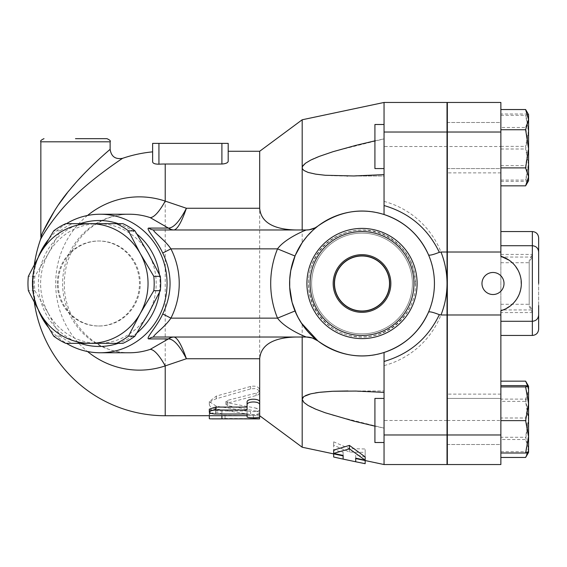 <?xml version="1.0" encoding="UTF-8"?>
<svg xmlns="http://www.w3.org/2000/svg" width="567" height="567" viewBox="0 0 567 567"><rect width="100%" height="100%" fill="white"/><g stroke="black" fill="none" stroke-linecap="round" stroke-linejoin="round"><path stroke-width="0.43" stroke-dasharray="2.83 2.13" d="M389.522 283.5A27.514 27.514 0 0 1 362.015 311.014A27.514 27.514 0 0 1 334.502 283.5A27.514 27.514 0 0 0 375.772 307.328A27.514 27.514 0 0 0 375.772 259.672A27.514 27.514 0 0 0 334.502 283.5A27.514 27.514 0 0 1 362.015 255.986A27.514 27.514 0 0 1 389.522 283.5A27.514 27.514 0 0 0 362.015 255.986A27.514 27.514 0 0 0 334.502 283.5A27.514 27.514 0 0 0 362.015 311.014A27.514 27.514 0 0 0 389.522 283.5M390.854 283.5A28.846 28.846 0 0 0 347.592 258.524A28.846 28.846 0 0 0 347.592 308.476A28.846 28.846 0 0 0 390.854 283.5M389.699 283.5A27.684 27.684 0 0 1 348.173 307.477A27.684 27.684 0 0 1 348.173 259.523A27.684 27.684 0 0 1 389.699 283.5M417.114 283.5A55.098 55.098 0 0 1 334.466 331.22A55.098 55.098 0 0 1 334.466 235.78A55.098 55.098 0 0 1 417.114 283.5A55.098 55.098 0 0 1 334.466 331.22A55.098 55.098 0 0 1 334.466 235.78A55.098 55.098 0 0 1 417.114 283.5A55.098 55.098 0 0 1 334.466 331.22A55.098 55.098 0 0 1 334.466 235.78A55.098 55.098 0 0 1 417.114 283.5M413.967 283.5A51.951 51.951 0 0 0 336.04 238.509A51.951 51.951 0 0 0 336.04 328.491A51.951 51.951 0 0 0 413.967 283.5M412.393 283.5A50.378 50.378 0 0 1 336.826 327.131A50.378 50.378 0 0 1 336.826 239.869A50.378 50.378 0 0 1 412.393 283.5A50.378 50.378 0 0 1 336.826 327.131A50.378 50.378 0 0 1 336.826 239.869A50.378 50.378 0 0 1 412.393 283.5A50.378 50.378 0 0 1 336.826 327.131A50.378 50.378 0 0 1 336.826 239.869A50.378 50.378 0 0 1 412.393 283.5A50.378 50.378 0 0 1 336.826 327.131A50.378 50.378 0 0 1 336.826 239.869A50.378 50.378 0 0 1 412.393 283.5A50.378 50.378 0 0 1 336.826 327.131A50.378 50.378 0 0 1 336.826 239.869A50.378 50.378 0 0 1 412.393 283.5A50.378 50.378 0 0 1 336.826 327.131A50.378 50.378 0 0 1 336.826 239.869A50.378 50.378 0 0 1 412.393 283.5A50.378 50.378 0 0 1 336.826 327.131A50.378 50.378 0 0 1 336.826 239.869A50.378 50.378 0 0 1 412.393 283.5A50.378 50.378 0 0 1 336.826 327.131A50.378 50.378 0 0 1 336.826 239.869A50.378 50.378 0 0 1 412.393 283.5M75.489 138.667L106.979 138.667M41.674 234.972L43.191 231.52M54.588 210.669L58.762 204.382M67.211 193.014L72.782 186.231M74.83 183.857L78.841 179.363M82.832 175.068C98.474 159.589 107.574 151.02 110.126 149.369M122.947 223.674L98.403 223.674A59.826 57.784 90 0 1 148.448 253.591A59.826 57.784 90 0 1 148.448 313.409A59.826 57.784 90 0 1 98.403 343.326L122.947 343.326M48.358 313.409L60.215 336.153A65.333 63.107 -90 0 0 72.215 343.326L98.403 343.326A59.826 57.784 90 0 1 48.358 313.409A59.826 57.784 90 0 1 48.358 253.591A59.826 57.784 90 0 1 98.403 223.674L72.215 223.674A65.333 63.107 -90 0 0 60.215 230.847L48.358 253.591L34.849 276.327A65.333 63.107 -90 0 0 34.849 290.673L48.358 313.409M72.215 223.674L65.708 223.674M57.345 283.5A42.504 41.058 90 0 1 98.403 240.996A42.504 41.058 90 0 1 139.461 283.5A42.504 41.058 90 0 1 98.403 326.004A42.504 41.058 90 0 1 57.345 283.5M72.215 343.326L65.708 343.326M60.215 336.153L53.716 336.153M34.849 290.673L28.35 290.673M34.849 276.327L28.35 276.327M60.215 230.847L53.716 230.847M58.16 283.5A42.504 41.058 90 0 1 99.218 240.996A42.504 41.058 90 0 1 140.276 283.5A42.504 41.058 90 0 1 99.218 326.004A42.504 41.058 90 0 1 58.16 283.5M384.05 442.508L374.922 442.508L374.922 398.424L374.922 442.508L374.922 398.424L384.05 398.424L384.05 442.508L384.05 398.424M447.342 398.424L500.867 398.424L500.867 442.508L500.867 398.424L500.867 442.508L500.867 398.424L447.023 398.424L447.023 442.508L447.023 398.424M384.05 168.576L374.922 168.576L374.922 124.492L374.922 168.576L374.922 124.492L384.05 124.492L384.05 168.576L384.05 124.492M500.867 168.576L500.867 124.492L500.867 168.576L447.023 168.576L447.023 124.492L447.023 168.576L447.023 124.492L447.023 168.576L500.867 168.576L500.867 124.492L500.867 168.576M527.898 452.657L528.572 448.49L525.623 439.517L528.572 420.445L528.572 452.374L528.572 447.356L525.623 457.463M525.623 401.365L528.572 391.265L528.572 420.445L525.623 401.365L500.867 401.365L500.867 437.256L525.623 437.256L528.572 447.356L528.572 418.177L525.623 437.256M526.034 381.853L528.572 390.131L528.572 386.247L528.572 391.265L527.707 385.921M525.623 399.104L528.572 418.177L528.572 390.131L525.623 399.104L500.867 399.104M525.623 385.617L528.572 401.812L528.572 386.247M525.623 417.999L528.572 434.846L528.572 401.812L525.623 417.999L500.867 417.999L500.867 453.005L500.867 417.999M528.572 452.353L528.572 434.846L525.623 451.693L528.564 452.388M526.034 110.232L528.572 118.51L525.623 127.483L528.572 146.555L528.572 114.626L525.623 113.995L528.572 130.19L525.623 146.378L528.572 163.225L525.623 180.079L528.572 180.731L528.572 114.626L528.572 180.753L528.572 146.555L525.623 165.635L528.572 175.735L525.623 185.841M500.867 437.256L500.867 457.463L500.867 439.517L525.623 439.517M500.867 451.693L525.623 451.693M500.867 127.483L500.867 185.841L500.867 109.537L500.867 127.483L525.623 127.483M500.867 444.5L500.867 394.122L500.867 444.5L500.867 394.122L500.867 444.5L447.342 444.5L447.342 394.122L447.342 444.5L447.342 394.122L447.342 444.5L500.867 444.5M500.867 439.517L500.867 401.365M500.867 122.5L500.867 172.878L500.867 122.5L500.867 172.878L500.867 122.5L447.342 122.5L447.342 172.878L447.342 122.5L447.342 172.878L447.342 122.5L500.867 122.5M500.867 165.635L525.623 165.635M509.038 260.14L514.234 264.739L518.713 271.593L520.789 277.972L521.201 286.207L519.358 293.897L516.204 299.766L511.803 304.692L504.396 309.44M528.572 180.731L525.623 181.383L528.572 165.188L525.623 149.001L528.572 132.154L525.623 115.307L528.572 114.647M500.867 113.995L500.867 181.383L500.867 113.995L525.623 113.995M500.867 115.307L525.623 115.307M500.867 146.378L525.623 146.378M500.867 180.079L525.623 180.079M500.867 181.383L525.623 181.383M500.867 149.001L525.623 149.001M500.867 256.277L500.867 335.451L500.867 304.273L500.867 309.943L532.356 309.943L529.202 305.174L529.202 261.826L532.356 257.057L532.356 245.717L532.356 254.413L529.202 260.685L529.202 305.174M500.867 309.943L500.867 310.723M529.202 261.826L529.202 260.685M529.202 306.315L532.356 312.587L532.356 321.283L532.356 257.057L500.867 257.057M538.65 252.017L538.65 305.535M538.65 283.5L538.65 257.935M538.65 237.842L538.65 329.158M500.867 172.878L447.342 172.878L500.867 172.878M500.867 394.122L447.342 394.122L500.867 394.122M374.922 140.843L384.05 138.858L384.05 102.457L447.023 102.457L447.023 464.543L384.05 464.543L384.05 352.483C356.069 362.596 319.193 350.534 302.19 324.31L302.19 399.274C306.853 408.339 322.538 411.358 332.964 415.292L384.05 428.142L384.05 464.543L384.05 390.975L384.05 428.142L374.922 426.157M384.05 361.462L384.05 392.385L347.684 390.975M428.532 312.141A72.42 72.42 0 0 0 384.05 214.517L384.05 201.391A85.015 85.015 0 0 1 447.023 283.5L447.023 409.445L447.023 283.5A85.015 85.015 0 0 1 384.05 365.609M447.342 146.534L447.342 102.457L500.867 102.457L500.867 464.543L447.342 464.543L447.342 146.534L500.867 146.534M447.342 283.5L447.342 409.445L447.342 283.5M333.672 457.023L333.672 445.279L349.421 452.034L365.162 452.409L365.162 463.686M355.715 458.157L355.715 454.869L355.715 458.157M365.162 456.91L355.715 454.869M355.715 461.772L355.715 458.547L365.162 460.468L365.162 448.972L349.421 448.653L333.672 441.828L333.672 453.798L343.12 455.889L343.12 459.107M365.162 452.409L365.162 448.972M349.421 452.034L349.421 448.653M333.672 445.279L333.672 441.828M343.12 452.147L343.12 455.436L343.12 452.147L333.672 450.106M256.149 411.118L259.268 412.237L259.686 412.932L259.133 413.683L255.823 414.555L250.628 414.512L214.794 408.821L210.563 406.83L209.556 405.54L209.358 403.874L211.441 401.004L215.488 399.012L251.004 388.785L255.044 388.622L257.709 389.586L259.424 391.329L259.459 393.434L257.822 395.086L227.452 403.144L225.935 404.406L227.707 405.681L256.149 411.118L256.149 408.148L227.707 402.839L225.935 401.592L227.707 400.295L256.511 393.051L258.722 391.854L259.686 389.898C258.729 386.737 255.71 385.581 250.628 386.439L216.381 396.071L209.308 401.592L216.381 406.248L250.628 411.465C255.71 411.862 258.729 411.351 259.686 409.927L256.149 408.148M259.686 151.261L259.686 415.731L221.903 415.278L221.903 411.231C222.292 408.97 208.918 408.97 209.308 411.231L209.308 415.505L212.079 415.739M247.092 410.012L247.092 402.031M247.092 415.661L259.686 415.739L259.686 413.754C260.076 414.994 246.702 414.994 247.092 413.754L247.092 410.99L215.602 410.99L209.308 409.168M247.092 410.99L247.092 413.754M259.686 413.754L259.686 416.851M221.903 411.231L221.903 418.418L253.385 418.652C261.507 418.871 261.507 418.921 253.385 418.807M209.308 418.652L209.308 411.231M210.442 413.265L217.033 412.5L220.336 413.102L221.832 414.023M221.903 415.278L221.903 418.418M165.224 415.739L165.224 164.019L221.903 164.019C225.829 163.757 227.927 162.821 228.196 161.234L228.196 151.261M152.629 143.387L228.196 143.387M152.629 161.879L152.629 151.857L152.629 161.879C152.906 163.416 155.004 164.182 158.93 164.182L158.93 143.387M122.614 158.313C122.394 158.427 96.433 175.579 78.118 192.844C59.372 208.727 41.986 235.284 40.328 240.032A132.239 132.239 0 0 1 40.363 239.933M87.538 215.474A86.638 83.689 -90 0 0 55.679 283.5A86.638 83.689 -90 0 0 87.538 351.526M295.01 256.029L296.739 252.145M298.632 248.474L299.893 246.276M301.127 244.292L302.806 241.797M306.931 236.482L307.512 235.808M312.445 230.705L313.126 230.067M301.212 322.843L298.54 318.363M434.428 283.5A72.42 72.42 0 0 1 325.805 346.217A72.42 72.42 0 0 1 325.805 220.783A72.42 72.42 0 0 1 434.428 283.5M384.05 201.391L384.05 102.457L384.05 176.025L384.05 138.858L334.346 151.29C323.41 155.365 307.229 158.342 302.19 167.726L302.842 169.469L305.429 171.369L310.794 173.183L319.271 174.657L332.964 175.742L346.919 176.032L384.05 174.615L384.05 214.517C356.069 204.403 319.193 216.466 302.19 242.69L301.998 242.974M295.329 255.249L295.095 255.823M296.803 314.997L297.987 317.336M384.05 176.025L384.05 174.615L384.05 176.025L347.684 176.025L384.05 176.025M333.509 391.237L331.929 391.308M320.249 392.222L318.923 392.385M315.578 392.867L309.61 394.122M305.549 395.575L303.692 396.702M302.19 119.772L302.19 242.69M306.4 337.025L154.217 337.025M302.19 399.274L302.19 447.228M154.217 229.975L306.4 229.975M384.05 174.615L384.05 205.537M38.372 256.915A69.266 66.906 -90 0 0 33.247 283.5A69.266 66.906 -90 0 0 38.372 310.085M48.096 327.01A69.266 66.906 -90 0 0 66.431 343.326M66.431 223.674A69.266 66.906 -90 0 0 48.096 239.99M384.05 392.385L384.05 352.483M80.223 343.326A62.972 60.825 90 0 1 38.393 283.5A62.972 60.825 90 0 1 80.223 223.674M118.212 223.674A62.972 60.825 90 0 1 136.994 234.143M159.426 274.534A62.972 60.825 90 0 1 159.426 292.466M136.994 332.857A62.972 60.825 90 0 1 118.212 343.326M110.126 141.814L40.852 141.814M500.867 254.413L532.356 254.413L532.356 312.587L500.867 312.587M532.356 335.451L532.356 231.549M447.342 420.466L500.867 420.466M250.628 411.465L250.628 414.512M216.381 406.248L216.381 409.176M216.381 396.071L216.381 398.757M250.628 386.439L250.628 388.891M256.149 393.165L256.149 395.773M227.707 400.295L227.707 403.073M227.707 402.839L227.707 405.681M215.602 410.99L215.602 414.023M253.385 415.661L253.385 417.815M253.385 415.505L253.385 418.652M225.049 415.505L225.049 418.652M221.903 164.019L221.903 143.387M447.023 420.466L384.05 420.466M129.545 352.766A69.266 66.906 90 0 1 62.611 283.5A69.266 66.906 90 0 1 129.517 214.234C114.456 214.326 100.862 219.408 88.743 229.472C81.223 235.886 75.291 243.767 70.946 253.109C66.438 262.96 64.234 273.393 64.333 284.414C64.057 322.254 96.206 353.886 129.517 352.766M447.023 146.534L384.05 146.534M415.597 283.5C415.561 292.664 413.35 301.268 408.97 309.313C403.002 319.944 394.441 327.733 383.292 332.68C367.253 339.194 351.554 338.456 336.196 330.455C325.564 324.487 317.775 315.925 312.835 304.784C306.754 289.985 306.981 275.286 313.53 260.685C326.358 230.897 367.912 220.23 393.512 240.153C407.793 251.075 415.157 265.526 415.597 283.5M415.349 283.5C417.028 312.084 387.821 341.837 353.673 336.174C320.348 332.113 298.646 292.636 313.069 262.323C318.519 250.104 327.265 241.081 339.307 235.241C354.446 228.494 369.585 228.494 384.724 235.241C404.243 245.419 414.449 261.507 415.349 283.5M99.218 240.996L98.403 240.996M99.218 326.004L98.403 326.004M500.867 262.727L529.202 262.727M500.867 304.273L529.202 304.273M259.686 409.927L259.686 412.932M209.308 401.592L209.308 404.406M259.686 389.898L259.686 392.435M225.935 401.592L225.935 404.406M34.367 264.406A132.239 132.239 0 0 0 34.367 302.594M348.003 390.975L384.05 390.975L348.003 390.975"/><path stroke-width="0.85" d="M389.522 283.5A27.514 27.514 0 0 1 348.258 307.328A27.514 27.514 0 0 1 348.258 259.672A27.514 27.514 0 0 1 389.522 283.5M333.169 283.5A28.846 28.846 0 0 1 376.431 258.524A28.846 28.846 0 0 1 376.431 308.476A28.846 28.846 0 0 1 333.169 283.5M334.324 283.5A27.684 27.684 0 0 0 375.857 307.477A27.684 27.684 0 0 0 375.857 259.523A27.684 27.684 0 0 0 334.324 283.5M413.967 283.5A51.951 51.951 0 0 1 336.04 328.491A51.951 51.951 0 0 1 336.04 238.509A51.951 51.951 0 0 1 413.967 283.5M417.114 283.5A55.098 55.098 0 0 0 334.466 235.78A55.098 55.098 0 0 0 334.466 331.22A55.098 55.098 0 0 0 417.114 283.5M110.126 141.814L110.126 149.369C109.778 149.596 85.745 169.894 69.925 189.647C55.382 205.949 42.036 232.626 40.852 236.928L40.852 141.814L110.126 141.814C110.926 141.048 109.878 139.999 106.979 138.667L75.489 138.667M110.126 149.369C111.26 156.584 115.42 159.561 122.614 158.313C122.203 158.519 93.654 177.464 74.858 195.906C57.586 211.122 41.731 236.014 40.328 240.032L41.674 234.972M43.191 231.52L54.588 210.669M58.762 204.382L67.211 193.014M72.782 186.231L74.83 183.857M78.841 179.363L82.832 175.068M116.441 343.326L90.252 343.326A59.826 57.784 -90 0 0 140.297 313.409L128.44 336.153A65.333 63.107 90 0 1 116.441 343.326L122.947 343.326A65.333 63.107 -90 0 0 134.939 336.153L148.448 313.409L160.305 290.673A65.333 63.107 -90 0 0 160.305 276.327L148.448 253.591L134.939 230.847A65.333 63.107 -90 0 0 122.947 223.674L116.441 223.674A65.333 63.107 90 0 1 128.44 230.847L140.297 253.591L153.806 276.327A65.333 63.107 90 0 1 153.806 290.673L140.297 313.409A59.826 57.784 -90 0 0 140.297 253.591A59.826 57.784 -90 0 0 90.252 223.674L116.441 223.674M53.716 336.153L40.207 313.409A59.826 57.784 -90 0 0 90.252 343.326L65.708 343.326A65.333 63.107 90 0 1 53.716 336.153M28.35 276.327L40.207 253.591A59.826 57.784 -90 0 0 40.207 313.409L28.35 290.673A65.333 63.107 90 0 1 28.35 276.327M65.708 223.674L90.252 223.674A59.826 57.784 -90 0 0 40.207 253.591L53.716 230.847A65.333 63.107 90 0 1 65.708 223.674M134.939 230.847L128.44 230.847M160.305 290.673L153.806 290.673M160.305 276.327L153.806 276.327M134.939 336.153L128.44 336.153M384.05 398.424L374.922 398.424L374.922 442.508L384.05 442.508M384.05 124.492L374.922 124.492L374.922 168.576L384.05 168.576M500.867 457.463L525.623 457.463L527.898 452.657M527.707 385.921L525.623 381.159L528.572 386.247L528.572 403.775L525.623 386.921L528.572 386.247M528.572 386.269L525.623 385.617L500.867 385.617M528.572 436.81L525.623 420.622L528.572 403.775L528.572 452.374L525.623 453.005L528.572 436.81M528.572 119.644L525.623 109.537L528.572 114.626L528.572 148.823L525.623 129.744L528.572 119.644M500.867 185.841L525.623 185.841L528.572 176.869L528.572 180.753L526.034 185.147M525.623 167.896L528.572 148.823L528.572 176.869L525.623 167.896L500.867 167.896M500.867 453.005L525.623 453.005M500.867 420.622L525.623 420.622M500.867 386.921L525.623 386.921M500.867 129.744L525.623 129.744M500.867 109.537L525.623 109.537M500.867 381.159L525.623 381.159M504.013 283.5A11.021 11.021 0 0 1 492.992 294.521A11.021 11.021 0 0 1 481.978 283.5A11.021 11.021 0 0 1 492.992 272.479A11.021 11.021 0 0 1 504.013 283.5M504.396 309.44L500.867 310.723A28.336 28.336 0 0 0 500.867 256.277L509.038 260.14M538.65 283.5L538.65 252.017C538.274 248.19 536.176 246.092 532.356 245.717L532.356 335.451C536.176 335.076 538.274 332.978 538.65 329.158L538.65 305.535M538.65 257.935L538.65 237.842C538.274 234.022 536.176 231.924 532.356 231.549L532.356 245.717L500.867 245.717M384.05 434.967L384.05 464.543L447.023 464.543L447.023 102.457L384.05 102.457L384.05 214.517C404.675 221.569 419.502 235.022 428.532 254.859A72.42 72.42 0 0 1 428.532 312.141C419.502 331.978 404.675 345.431 384.05 352.483L384.05 434.967L447.023 434.967M384.05 352.483L384.05 361.462C409.289 354.099 427.667 338.605 439.198 314.983L439.34 314.678C433.018 312.204 429.417 311.361 428.532 312.141A72.42 72.42 0 0 1 384.05 352.483C361.066 359.627 339.016 355.778 317.903 340.937L301.212 322.843M500.867 256.277L500.867 102.457L447.342 102.457L447.342 464.543L500.867 464.543L500.867 310.723M447.342 314.983L500.867 314.983M447.342 252.017L500.867 252.017M365.162 460.546L365.162 463.686L355.715 461.772L355.715 458.157L365.162 460.198L349.421 448.851L333.672 453.394L343.12 455.436L343.12 459.107L333.672 457.023L333.672 453.891M365.162 460.198L365.162 456.91L349.421 445.4L349.421 448.851M355.715 458.157L355.715 458.547L384.05 464.543M333.672 453.394L333.672 450.106L349.421 445.4M259.686 415.739L302.19 447.228L343.12 455.889L343.12 455.436M247.092 404.852C246.702 401.018 260.076 401.018 259.686 404.852L259.686 416.851C260.076 418.127 246.702 418.127 247.092 416.851L247.092 414.023L214.574 414.002L210.867 413.421L209.308 412.23L210.867 410.777L214.574 410.04L247.092 410.012L247.092 402.031C246.702 398.282 260.076 398.282 259.686 402.031L259.686 404.852M209.308 412.166L209.308 409.168L215.602 407.071L247.092 407.071M247.092 414.023L247.092 416.851M259.686 413.754L259.686 358.741C261.132 341.355 280.282 337.23 296.392 337.025M259.686 415.731L259.516 418.893L209.974 418.836L209.308 418.652L209.308 415.739M253.385 418.652C261.507 418.871 261.507 418.921 253.385 418.807L212.079 418.893M209.308 414.271L210.442 413.265M34.367 302.594A132.239 132.239 0 0 0 165.224 415.739L247.092 415.661M87.538 351.526A86.638 83.689 -90 0 0 165.224 365.899L186.401 358.741C181.709 345.225 177.62 337.989 174.133 337.039A9.448 9.192 -83.9 0 0 168.661 338.924C173.778 339.201 179.689 345.806 186.401 358.741L259.686 358.741M228.196 143.387L228.196 151.261L259.686 151.261L259.686 208.259L186.401 208.259C179.689 221.194 173.778 227.799 168.661 228.076A9.448 9.192 -96.1 0 0 174.133 229.961C177.62 229.011 181.709 221.775 186.401 208.259L165.224 201.101L165.224 164.019A119.481 119.481 0 0 0 158.93 164.182L158.93 143.387L228.196 143.387L228.196 161.234C227.927 162.821 225.829 163.75 221.903 164.019L165.224 164.019A119.481 119.481 0 0 0 158.93 164.182C155.004 164.182 152.906 163.416 152.629 161.879L152.629 143.387L152.629 161.879M158.93 143.387L152.629 143.387M66.431 343.326A69.266 66.906 -90 0 0 100.161 352.766A69.266 66.906 -90 0 0 167.067 283.5A69.266 66.906 -90 0 0 100.161 214.234L129.517 214.234A69.266 66.906 90 0 1 150.191 217.622A50.378 12.403 108.6 0 0 165.224 201.101A86.638 83.689 -90 0 0 87.538 215.474M439.34 314.678L440.977 314.983A85.015 85.015 0 0 0 440.977 252.017L439.34 252.322C433.018 254.796 429.417 255.639 428.532 254.859M447.023 314.983L440.977 314.983M434.428 283.5A72.42 72.42 0 0 1 325.805 346.217A72.42 72.42 0 0 1 325.805 220.783A72.42 72.42 0 0 1 434.428 283.5M313.126 230.067L317.903 226.063C339.016 211.222 361.066 207.373 384.05 214.517L384.05 205.537C409.289 212.901 427.667 228.395 439.198 252.017L439.34 252.322M296.739 252.145L298.632 248.474M299.893 246.276L301.127 244.292M302.806 241.797L306.931 236.482M307.512 235.808L312.445 230.705M298.54 318.363L295.01 310.971A72.42 72.42 0 0 1 295.01 256.029L277.525 248.863A91.308 91.308 0 0 0 277.525 318.137L295.01 310.971A72.42 72.42 0 0 1 295.01 256.029M447.023 252.017L440.977 252.017M301.998 242.974L295.329 255.249M295.095 255.823L290.743 270.65L289.709 279.496L289.694 287.235L292.076 302.303L296.803 314.997M297.987 317.336L302.19 324.31M347.684 390.975L333.509 391.237M331.929 391.308L320.249 392.222M318.923 392.385L315.578 392.867M309.61 394.122L305.549 395.575M303.692 396.702L302.19 399.274L302.842 397.531L304.032 396.446L310.794 393.817L319.271 392.343L332.964 391.258L355.885 391.067L384.05 392.385M374.922 426.157L353.95 421.153L325.189 412.755L315.67 409.161L308.087 405.476L303.869 402.407L302.19 399.274L302.19 337.025M317.818 340.866L312.367 337.996L306.4 337.025A18.888 18.888 0 0 1 317.874 340.909A18.888 18.888 0 0 1 317.903 340.937M302.19 447.228L302.19 399.274M384.05 174.615L353.95 175.968L325.189 175.26L315.67 174.147L308.087 172.418L303.869 170.433L302.438 168.817L302.19 167.726L302.842 165.819L305.429 163.261L310.794 160.064L319.271 156.393L332.964 151.708L355.885 145.358L374.922 140.843M302.19 229.975L302.19 119.772L384.05 102.457M150.191 217.622L168.406 228.083A9.448 9.122 -90 0 0 173.878 229.975L174.133 229.961M174.133 337.039L173.878 337.025A9.448 9.122 -90 0 0 168.406 338.917L150.191 349.378A69.266 66.906 90 0 1 129.545 352.766M165.224 415.739L165.224 365.899A50.378 12.403 71.4 0 0 150.191 349.378M259.686 208.259C261.132 225.645 280.282 229.77 296.392 229.975M162.722 313.976C157.201 326.443 145.152 338.676 148.745 338.917A9.448 9.122 90 0 1 154.217 337.025L306.4 337.025C304.748 336.656 284.868 328.328 277.525 318.137L170.915 318.137A81.492 78.714 0 0 0 170.915 248.863C164.699 239.423 150.751 230.152 154.217 229.975A9.448 9.122 90 0 1 148.745 228.083C145.152 228.317 157.201 240.557 162.722 253.024C172.496 273.344 172.496 293.656 162.722 313.976L170.915 318.137C164.706 327.577 150.751 336.848 154.217 337.025M317.903 226.063A18.888 18.888 0 0 1 317.874 226.091A18.888 18.888 0 0 1 306.4 229.975C304.748 230.351 284.868 238.672 277.525 248.863L170.915 248.863L162.722 253.024M154.217 229.975L306.4 229.975L309.306 229.748L315.188 227.806L317.818 226.127M38.372 310.085A69.266 66.906 -90 0 0 48.096 327.01M100.161 214.234A69.266 66.906 -90 0 0 66.431 223.674M48.096 239.99A69.266 66.906 -90 0 0 38.372 256.915M80.223 223.674A62.972 60.825 90 0 1 118.212 223.674M136.994 234.143A62.972 60.825 90 0 1 159.426 274.534M159.426 292.466A62.972 60.825 90 0 1 136.994 332.857M118.212 343.326A62.972 60.825 90 0 1 80.223 343.326M447.342 434.967L500.867 434.967M447.342 132.033L500.867 132.033M215.602 407.071L215.602 410.012M253.385 417.815L253.385 418.807M221.903 415.661L221.903 418.807M221.903 143.387L221.903 164.019M148.745 338.917L168.406 338.917M168.406 228.083L148.745 228.083M447.023 132.033L384.05 132.033M40.852 141.814C40.051 141.048 41.108 139.999 44.006 138.667M528.564 452.388L526.034 456.768M500.867 321.283L532.356 321.283C536.176 320.908 538.274 318.81 538.65 314.983M500.867 335.451L532.356 335.451M500.867 231.549L532.356 231.549M343.12 459.107L355.715 461.772M152.629 151.857A132.239 132.239 0 0 0 122.614 158.313M40.342 240.004A132.239 132.239 0 0 0 34.367 264.406M346.919 176.025L347.684 176.025L346.919 176.025M346.919 390.975L348.003 390.975L346.919 390.975M259.686 151.261L302.19 119.772M129.517 352.766L100.161 352.766"/></g></svg>
